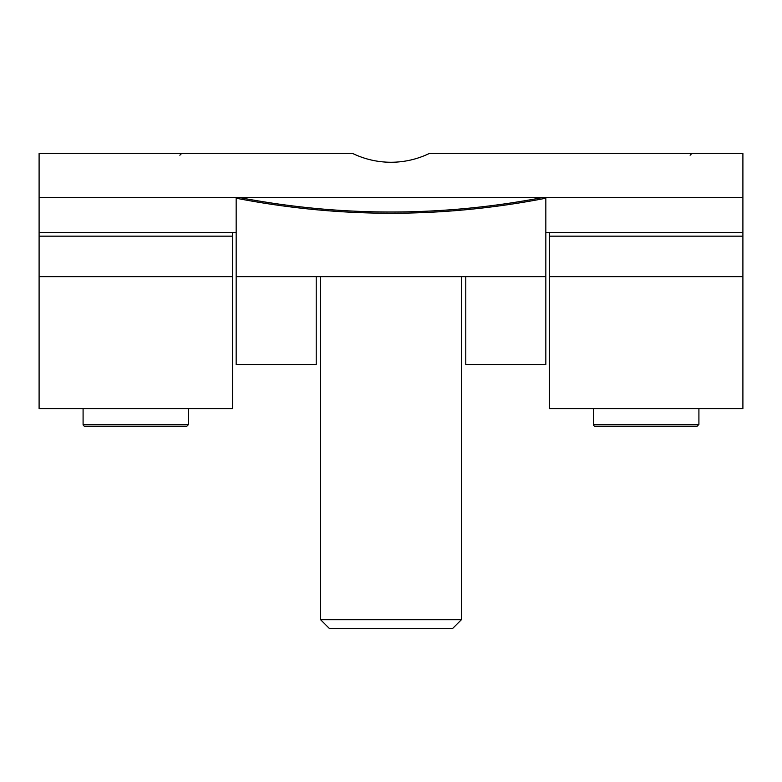 <?xml version="1.0" encoding="UTF-8"?>
<svg xmlns="http://www.w3.org/2000/svg" width="782" height="782" viewBox="0 0 782 782"><rect width="100%" height="100%" fill="white"/><g stroke="black" fill="none" stroke-linecap="round" stroke-linejoin="round"><path stroke-width="1.17" d="M135.873 426.19L186.898 426.19L188.657 424.43L83.088 424.43A1.76 1.76 0 0 0 84.847 426.19L135.873 426.19M688.795 426.19L667.457 426.19M646.128 426.19L697.153 426.19L698.913 424.43L593.342 424.43A1.76 1.76 0 0 0 595.102 426.19L646.128 426.19M232.645 276.632L39.1 276.632L39.1 408.595L232.645 408.595L232.645 236.164L39.1 236.164L39.1 153.468L352.653 153.468C364.774 159.284 377.559 162.216 391 162.265C404.441 162.216 417.226 159.284 429.347 153.468L742.9 153.468L742.9 236.164L549.355 236.164L549.355 408.595L742.9 408.595L742.9 276.632L549.355 276.632M742.9 197.455L545.836 197.455L545.836 198.217L545.836 197.455L543.031 197.455C441.674 216.849 340.326 216.849 238.969 197.455L236.164 197.455L236.164 198.217C339.388 218.256 442.612 218.256 545.836 198.217L545.836 276.632L236.164 276.632L236.164 197.455L39.1 197.455M465.779 276.632L465.779 364.608L545.836 364.608L545.836 276.632M238.969 197.455L543.031 197.455M39.1 232.645L236.164 232.645M545.836 232.645L742.9 232.645M391 628.533L452.583 628.533L461.38 619.735L320.62 619.735L329.418 628.533L391 628.533M236.164 276.632L236.164 364.608L316.221 364.608L316.221 276.632M549.355 232.645L549.355 236.164M232.645 236.164L232.645 232.645M39.1 276.632L39.1 236.164M742.9 236.164L742.9 276.632M83.088 408.595L83.088 424.43M188.657 408.595L188.657 424.43M593.342 408.595L593.342 424.43M698.913 408.595L698.913 424.43M179.86 155.227L181.62 153.468M690.115 155.227L691.875 153.468M320.62 276.632L320.62 619.735M461.38 276.632L461.38 619.735"/></g></svg>
